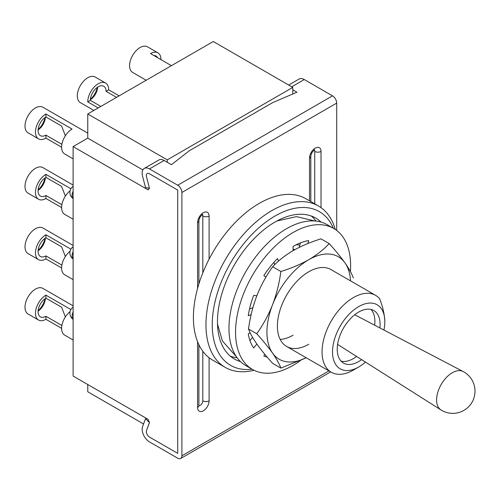 <?xml version="1.0" encoding="UTF-8"?>
<svg xmlns="http://www.w3.org/2000/svg" width="500" height="500" viewBox="0 0 500 500"><rect width="100%" height="100%" fill="white"/><g stroke="black" fill="none" stroke-linecap="round" stroke-linejoin="round"><path stroke-width="0.75" d="M333.406 228.281A88.756 51.244 120 0 0 274.994 216.031A88.756 51.244 120 0 0 213.331 310.625A88.756 51.244 120 0 0 252.05 369.2M253.981 370.25A93.194 53.806 -60 0 1 225.256 367.4A93.194 53.806 -60 0 1 210.975 292.725A93.194 53.806 -60 0 1 271.856 210.6A93.194 53.806 -60 0 1 318.45 205.981A93.194 53.806 -60 0 1 335.281 229.431M321.019 222.075A81.356 46.975 120 0 0 315.669 218.044A81.356 46.975 120 0 0 274.994 222.075A81.356 46.975 120 0 0 221.844 293.769A81.356 46.975 120 0 0 234.312 358.963A81.356 46.975 120 0 0 240.475 361.575M316.006 221.081A81.356 46.975 120 0 0 311.275 216M318.45 205.981L305.9 198.738A93.194 53.806 120 0 0 259.3 203.35A93.194 53.806 120 0 0 198.419 285.475A93.194 53.806 120 0 0 212.706 360.15L225.256 367.4M436.6 399.913A22.175 12.806 120 0 0 440.931 409.906A22.188 22.188 0 0 0 475 391.169A22.188 22.188 0 0 0 463.106 371.506A22.175 12.806 120 0 0 452.281 372.756A22.175 12.806 120 0 0 436.6 399.913M341.119 361.175A30.325 17.506 120 0 0 353.444 358.556A30.325 17.506 120 0 0 356.6 356.463M374.65 325.194A30.325 17.506 120 0 0 370.994 309.438M379.913 327.95A30.325 17.506 120 0 0 373.831 310.55A30.325 17.506 120 0 0 358.669 312.056A30.325 17.506 120 0 0 338.862 338.775A30.325 17.506 120 0 0 343.512 363.075A30.325 17.506 120 0 0 358.669 361.575A30.325 17.506 120 0 0 361.613 359.644M358.669 306.619A36.981 21.35 120 0 0 332.525 351.912A36.981 21.35 120 0 0 358.669 367.013L353.444 370.031A44.375 25.619 -60 0 1 331.25 372.225A44.375 25.619 -60 0 1 324.45 336.669A44.375 25.619 -60 0 1 353.444 297.562A44.375 25.619 -60 0 1 375.631 295.363A44.375 25.619 -60 0 1 379.594 298.669C382.812 306.719 384.556 314.4 384.819 321.719A36.981 21.35 120 0 0 358.669 306.619M358.669 367.013A36.981 21.35 120 0 0 358.675 367.013A36.981 21.35 120 0 0 365.444 362.069M383.931 330.05A36.981 21.35 120 0 0 384.819 321.719M353.444 370.031L358.675 367.013M230.344 356.175A81.356 46.975 120 0 0 237.113 357.731M350.406 271.581A81.356 46.975 120 0 0 333.769 228.494A81.356 46.975 120 0 0 293.087 232.519A81.356 46.975 120 0 0 239.938 304.212A81.356 46.975 120 0 0 252.406 369.412A81.356 46.975 120 0 0 293.087 365.381A81.356 46.975 120 0 0 300.256 360.725M333.769 228.494L327.175 224.688A81.356 46.975 120 0 0 286.5 228.719A81.356 46.975 120 0 0 233.35 300.413A81.356 46.975 120 0 0 245.819 365.606L252.406 369.412M307.869 243.531L308.65 240.594A64.35 37.15 120 0 0 293.087 246.412L293.087 250.637C284.919 255.481 278.113 260.85 272.669 266.744C266.337 275.531 261.069 285.188 256.856 295.712C252.838 306.381 250.056 317.475 248.512 329C250.069 333.231 252.85 338.244 256.856 344.025L253.681 347.969A64.35 37.15 120 0 1 248.281 333.944L250.044 332.562M278.506 261.112L277.525 258.562A64.35 37.15 120 0 0 263.844 275.587L265.887 277.219M256.856 295.712L253.681 295.431A64.35 37.15 120 0 0 248.281 315.7L251.144 314.625M264.769 354.269L263.844 356.081A64.35 37.15 120 0 0 267.156 357.094M299.237 247.362L300.444 242.856M274.744 264.637L273.881 262.406M249.519 308.969L252.887 307.706M249.963 340.6L252.569 337.356M375.631 295.363L330.969 269.575A44.375 25.619 120 0 0 308.775 271.775A44.375 25.619 120 0 0 279.788 310.881A44.375 25.619 120 0 0 286.588 346.444A44.375 25.619 120 0 0 308.775 344.244M350.538 280.875A59.169 34.162 120 0 0 345.012 262.931A59.169 34.162 120 0 0 308.775 259.694A59.169 34.162 120 0 0 272.544 304.775A59.169 34.162 120 0 0 272.544 353.088A59.169 34.162 120 0 0 306.156 357.738M280.175 339.431A44.375 25.619 120 0 0 293.087 335.188M306.194 357.762L280.887 368.113C279.325 363.875 276.544 358.869 272.544 353.088C268.325 347.169 263.056 340.725 256.731 333.744L248.512 329M256.731 333.744C263.056 324.956 268.331 315.3 272.544 304.775C276.556 294.106 279.337 283.006 280.887 271.488L272.669 266.744M280.887 368.113L272.669 363.369C266.344 356.388 261.069 349.944 256.856 344.025M280.887 271.488C291.087 268.344 300.387 264.413 308.775 259.694C316.863 254.919 323.669 249.55 329.2 243.594L320.981 238.85C310.663 242.037 301.363 245.969 293.087 250.637M329.2 243.594C335.525 250.581 340.8 257.031 345.012 262.931C349.025 268.731 351.806 273.738 353.356 277.956M292.775 89.819L296.956 92.231L272.9 102.5L189.219 150.812L171.438 164.7L164.119 160.475L149.475 168.931A10.356 5.981 -120 0 0 144.294 168.419A10.356 5.981 -120 0 0 142.569 176.219L145.531 187.587L149.475 188.256L146.512 176.881A4.438 2.562 60 0 1 147.256 173.538A4.438 2.562 60 0 1 149.475 173.762L177.712 190.069L177.712 453.369L177.712 190.069L149.475 173.762A4.438 2.562 -120 0 0 147.256 173.538A4.438 2.562 -120 0 0 146.512 176.869L149.475 188.388L148.069 189.862L73.119 146.588L87.762 138.131L142.856 169.944M87.762 113.975L167.256 159.869L292.775 87.4L213.281 41.506L87.762 113.975L87.762 138.131M87.762 384.525L87.762 391.769L143.556 423.988M73.119 146.588L73.119 376.069L148.069 419.344L149.475 422.438L146.512 430.538L149.475 422.569L145.531 418.681L142.569 426.637A10.356 5.981 -120 0 0 149.475 441.894L177.712 458.2A5.919 3.419 -120 0 0 180.675 458.494A5.919 3.419 -120 0 0 181.9 455.788L328.938 370.894M177.712 453.369L149.475 437.062A4.438 2.562 60 0 1 146.512 430.538A4.438 2.562 60 0 0 149.475 437.062L177.712 453.369M167.256 159.869L167.256 162.288M292.775 87.4L292.775 94.019M198.888 405.706A3.7 2.138 120 0 0 200.206 405.356A3.7 2.138 120 0 0 202.819 400.831L202.819 351.25M336.706 230.45L336.706 103.106L181.9 192.481L181.9 455.788M149.475 168.931L177.712 185.238L332.525 95.856L304.281 79.55A10.356 5.981 -120 0 0 299.1 79.037L288.694 85.05M332.525 95.856A5.919 3.419 60 0 1 336.706 103.106M181.9 192.481A5.919 3.419 -120 0 0 177.712 185.238M164.119 160.475A10.356 5.981 -120 0 0 158.938 159.963L144.294 168.419M146.225 418.281L145.531 418.681M314.387 150.106A3.7 2.138 -60 0 1 314.738 151.419L314.738 203.844M202.819 272.863L202.819 216.031A3.7 2.138 120 0 0 202.463 214.719M65.369 316.919L61.612 307.225L45.919 298.169A11.094 6.406 -60 0 0 38.075 311.756A11.094 6.406 -60 0 0 40.375 316.831A11.094 6.406 -60 0 0 45.919 316.281L61.612 325.344L62.025 324.75M70.094 311.606A14.794 8.537 120 0 0 61.612 328.363A14.794 8.537 120 0 0 64.675 335.131L73.119 340.006M61.612 328.363L45.919 319.306A14.794 8.537 120 0 1 38.525 320.037L28.062 314A14.794 8.537 -60 0 1 25 307.225A14.794 8.537 -60 0 1 31.456 292.337A14.794 8.537 -60 0 1 42.856 288.375L73.119 305.844M70.894 309.569L45.919 295.15A14.794 8.537 120 0 0 35.462 313.263A14.794 8.537 120 0 0 38.525 320.037M45.381 298.5A11.094 6.406 -60 0 1 38.094 311.119M38.125 310.7A14.05 8.113 120 0 0 45.031 298.738M45.919 295.15L45.919 298.169M45.919 316.281L45.919 319.306M65.369 256.525L61.612 246.831L45.919 237.775A11.094 6.406 -60 0 0 38.075 251.363A11.094 6.406 -60 0 0 40.375 256.444A11.094 6.406 -60 0 0 45.919 255.894L61.612 264.95L62.025 264.363M70.094 251.213A14.794 8.537 120 0 0 61.612 267.969A14.794 8.537 120 0 0 64.675 274.744L73.119 279.619M61.612 267.969L45.919 258.913A14.794 8.537 120 0 1 38.525 259.644L28.062 253.606A14.794 8.537 -60 0 1 25 246.838A14.794 8.537 -60 0 1 31.456 231.95A14.794 8.537 -60 0 1 42.856 227.987L73.119 245.456M70.894 249.175L45.919 234.756A14.794 8.537 120 0 0 35.462 252.875A14.794 8.537 120 0 0 38.525 259.644M45.381 238.113A11.094 6.406 -60 0 1 38.094 250.725M38.125 250.312A14.05 8.113 120 0 0 45.031 238.344M45.919 234.756L45.919 237.775M45.919 255.894L45.919 258.913M65.369 196.131L61.612 186.444L45.919 177.387A11.094 6.406 -60 0 0 38.075 190.975A11.094 6.406 -60 0 0 40.375 196.05A11.094 6.406 -60 0 0 45.919 195.5L61.612 204.562L62.025 203.969M70.094 190.825A14.794 8.537 120 0 0 61.612 207.581A14.794 8.537 120 0 0 64.675 214.35L73.119 219.225M61.612 207.581L45.919 198.519A14.794 8.537 120 0 1 38.525 199.256L28.062 193.212A14.794 8.537 -60 0 1 25 186.444A14.794 8.537 -60 0 1 31.456 171.556A14.794 8.537 -60 0 1 42.856 167.594L73.119 185.062M70.894 188.781L45.919 174.363A14.794 8.537 120 0 0 35.462 192.481A14.794 8.537 120 0 0 38.525 199.256M45.381 177.719A11.094 6.406 -60 0 1 38.094 190.338M38.125 189.919A14.05 8.113 120 0 0 45.031 177.956M45.919 174.363L45.919 177.387M45.919 195.5L45.919 198.519M65.369 135.744L61.612 126.05L45.919 116.994A11.094 6.406 -60 0 0 38.075 130.581A11.094 6.406 -60 0 0 40.375 135.662A11.094 6.406 -60 0 0 45.919 135.113L61.612 144.169L62.025 143.581M61.612 147.188L45.919 138.131A14.794 8.537 120 0 1 38.525 138.863A14.794 8.537 120 0 1 35.462 132.094A14.794 8.537 120 0 1 45.919 113.975L72.069 129.075A14.794 8.537 120 0 0 61.612 147.188A14.794 8.537 120 0 0 64.675 153.963L73.119 158.837M38.525 138.863L28.062 132.825A14.794 8.537 -60 0 1 25 126.05A14.794 8.537 -60 0 1 31.456 111.169A14.794 8.537 -60 0 1 42.856 107.206L87.762 133.125M45.381 117.331A11.094 6.406 -60 0 1 38.094 129.944M38.125 129.531A14.05 8.113 120 0 0 45.031 117.562M45.919 113.975L45.919 116.994M45.919 135.113L45.919 138.131M171.438 65.662L150.519 53.587A14.794 8.537 120 0 1 157.912 52.85L147.456 46.812A14.794 8.537 -60 0 0 136.056 50.775A14.794 8.537 -60 0 0 129.6 65.662A14.794 8.537 -60 0 0 132.662 72.438L146.188 80.244M160.981 59.625A14.794 8.537 120 0 0 157.912 52.85M153.9 55.538A11.094 6.406 -60 0 1 156.069 56.056A11.094 6.406 -60 0 1 157.6 57.675M90.425 99.331A14.05 8.113 120 0 0 97.331 87.369M97.675 87.131A11.094 6.406 -60 0 1 90.394 99.75M116.525 97.369L106.062 91.331A11.094 6.406 -60 0 0 103.769 86.25A11.094 6.406 -60 0 0 98.219 86.8A11.094 6.406 -60 0 0 90.375 100.388L100.831 106.425M98.219 107.938L87.762 101.9A14.794 8.537 120 0 1 98.219 83.781A14.794 8.537 120 0 1 105.619 83.05L95.156 77.006A14.794 8.537 -60 0 0 87.762 77.744A14.794 8.537 -60 0 0 78.094 90.775A14.794 8.537 -60 0 0 80.363 102.631L93.888 110.438M119.138 95.856L108.681 89.819A14.794 8.537 120 0 0 105.619 83.05M108.681 89.819L106.062 91.331M90.375 100.388L87.762 101.9M294.925 249.6A44.375 25.619 120 0 0 293.087 249.306M73.119 312.056A7.394 4.269 120 0 0 73.119 319.3M73.119 251.663A7.394 4.269 120 0 0 73.119 258.913M73.119 191.275A7.394 4.269 120 0 0 73.119 198.519M202.819 400.831A4.438 2.562 0 0 0 209.094 400.831A8.137 4.7 -60 0 1 203.344 410.794A8.137 4.7 -60 0 1 197.587 407.475L197.587 341.756M209.094 357.719L209.094 400.831M197.587 288.394L197.587 222.675A8.137 4.7 -60 0 1 203.344 212.712A8.137 4.7 -60 0 1 209.094 216.031L209.094 259.15M309.513 200.819L309.513 158.062A8.137 4.7 -60 0 1 315.262 148.094A8.137 4.7 -60 0 1 321.019 151.419L321.019 207.638M291.731 86.8L304.281 79.55M202.819 216.031A4.438 2.562 0 0 0 209.094 216.031M202.05 214.344L202.862 214.55C200.644 215.806 199.319 217.913 198.888 220.863A4.438 2.562 180 0 1 197.587 222.675M309.513 158.062A4.438 2.562 0 0 0 310.812 156.25L310.812 201.575M198.888 344.712L198.888 405.662A4.438 2.562 180 0 1 197.587 407.475M321.019 151.419A4.438 2.562 180 0 1 314.738 151.419M337.594 344.419L440.931 409.906M286.588 346.444L331.25 372.225M354.719 314.756L463.106 371.506M73.119 307.162A7.394 7.394 0 0 0 73.119 319.363M73.119 186.381A7.394 7.394 0 0 0 73.119 198.581M73.119 246.775A7.394 7.394 0 0 0 73.119 258.975M180.675 458.494L330.675 371.894M198.888 220.863L198.888 283.931M310.812 156.25C311.238 153.294 312.562 151.188 314.781 149.931L313.975 149.725M198.85 405.988L198.888 405.662M296.2 244.737L299.85 245.081M236.406 356.731L222.375 340.956L217.494 323.988M314.788 220.969L296.5 216.619L276.969 220.969"/></g></svg>
